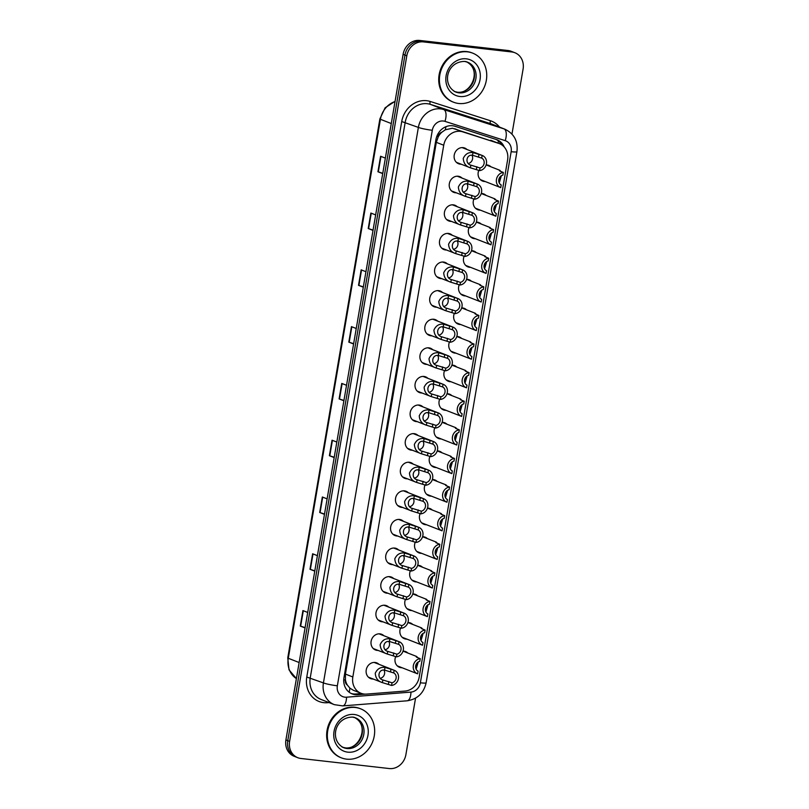 <?xml version="1.0" encoding="UTF-8"?>
<svg xmlns="http://www.w3.org/2000/svg" width="809" height="809" viewBox="0 0 809 809"><rect width="100%" height="100%" fill="white"/><g stroke="black" fill="none" stroke-linecap="round" stroke-linejoin="round"><path stroke-width="1.21" d="M498.455 201.037L498 203.706A5.269 4.652 111.4 0 0 493.905 208.257A5.269 4.652 111.4 0 0 496.311 213.556L495.856 216.215A7.898 6.968 111.4 0 1 495.674 216.145A7.898 6.968 111.4 0 1 491.599 207.883A7.898 6.968 111.4 0 1 498.455 201.037L495.29 199.793L494.279 198.842L494.865 198.852L481.244 193.523A8.434 7.433 -68.6 0 1 482.174 193.553A8.434 7.433 -68.6 0 1 483.833 193.968A8.434 7.433 -68.6 0 1 486.057 195.404M480.293 210.118A8.434 7.433 -68.6 0 1 479.353 210.077A8.434 7.433 -68.6 0 1 477.684 209.662A8.434 7.433 -68.6 0 1 473.912 198.923M493.561 229.645L493.106 232.304A5.269 4.652 111.4 0 0 489.01 236.855A5.269 4.652 111.4 0 0 491.427 242.154L490.972 244.814A7.898 6.968 111.4 0 1 490.78 244.743A7.898 6.968 111.4 0 1 486.705 236.481A7.898 6.968 111.4 0 1 493.561 229.645L490.396 228.401L489.384 227.45L489.981 227.46L476.359 222.121A8.434 7.433 -68.6 0 1 477.29 222.162A8.434 7.433 -68.6 0 1 478.948 222.566A8.434 7.433 -68.6 0 1 481.163 224.002M475.399 238.716A8.434 7.433 -68.6 0 1 474.458 238.675A8.434 7.433 -68.6 0 1 472.8 238.271A8.434 7.433 -68.6 0 1 469.028 227.521M488.676 258.243L488.221 260.902A5.269 4.652 111.4 0 0 484.126 265.453A5.269 4.652 111.4 0 0 486.543 270.752L486.088 273.412A7.898 6.968 111.4 0 1 485.896 273.341A7.898 6.968 111.4 0 1 481.82 265.079A7.898 6.968 111.4 0 1 488.676 258.243L485.511 256.999L484.5 256.048L485.087 256.059L471.465 250.719A8.434 7.433 -68.6 0 1 472.395 250.76A8.434 7.433 -68.6 0 1 474.064 251.174A8.434 7.433 -68.6 0 1 476.279 252.61M470.514 267.324A8.434 7.433 -68.6 0 1 469.574 267.283A8.434 7.433 -68.6 0 1 467.915 266.869A8.434 7.433 -68.6 0 1 464.133 256.129M483.792 286.841L483.337 289.501A5.269 4.652 111.4 0 0 479.231 294.061A5.269 4.652 111.4 0 0 481.648 299.35L481.193 302.02A7.898 6.968 111.4 0 1 481.001 301.949A7.898 6.968 111.4 0 1 476.926 293.677A7.898 6.968 111.4 0 1 483.792 286.841L480.617 285.597L479.606 284.647L480.202 284.657L466.581 279.327A8.434 7.433 -68.6 0 1 467.511 279.358A8.434 7.433 -68.6 0 1 469.169 279.772A8.434 7.433 -68.6 0 1 471.384 281.208M465.62 295.922A8.434 7.433 -68.6 0 1 464.679 295.882A8.434 7.433 -68.6 0 1 463.021 295.467A8.434 7.433 -68.6 0 1 459.249 284.728M478.898 315.439L478.443 318.109A5.269 4.652 111.4 0 0 474.347 322.66A5.269 4.652 111.4 0 0 476.764 327.958L476.309 330.618A7.898 6.968 111.4 0 1 476.117 330.547A7.898 6.968 111.4 0 1 472.041 322.285A7.898 6.968 111.4 0 1 478.898 315.439L475.732 314.205L474.721 313.255L475.308 313.265L461.686 307.926A8.434 7.433 -68.6 0 1 462.617 307.966A8.434 7.433 -68.6 0 1 464.285 308.371A8.434 7.433 -68.6 0 1 466.5 309.807M460.736 324.52A8.434 7.433 -68.6 0 1 459.795 324.48A8.434 7.433 -68.6 0 1 458.137 324.075A8.434 7.433 -68.6 0 1 454.355 313.326M474.013 344.047L473.558 346.707A5.269 4.652 111.4 0 0 469.453 351.258A5.269 4.652 111.4 0 0 471.869 356.557L471.414 359.216A7.898 6.968 111.4 0 1 471.222 359.145A7.898 6.968 111.4 0 1 467.147 350.884A7.898 6.968 111.4 0 1 474.013 344.047L470.838 342.804L469.827 341.853L470.423 341.863L456.802 336.524A8.434 7.433 -68.6 0 1 457.732 336.564A8.434 7.433 -68.6 0 1 459.391 336.979A8.434 7.433 -68.6 0 1 461.605 338.405M455.841 353.128A8.434 7.433 -68.6 0 1 454.911 353.088A8.434 7.433 -68.6 0 1 453.242 352.673A8.434 7.433 -68.6 0 1 449.47 341.934M469.119 372.646L468.664 375.305A5.269 4.652 111.4 0 0 464.568 379.866A5.269 4.652 111.4 0 0 466.985 385.155L466.53 387.824A7.898 6.968 111.4 0 1 466.338 387.754A7.898 6.968 111.4 0 1 462.263 379.482A7.898 6.968 111.4 0 1 469.119 372.646L465.954 371.402L464.942 370.451L465.539 370.461L451.907 365.132A8.434 7.433 -68.6 0 1 452.838 365.162A8.434 7.433 -68.6 0 1 454.506 365.577A8.434 7.433 -68.6 0 1 456.721 367.013M450.957 381.727A8.434 7.433 -68.6 0 1 450.016 381.686A8.434 7.433 -68.6 0 1 448.358 381.272A8.434 7.433 -68.6 0 1 444.576 370.532M464.235 401.244L463.779 403.913A5.269 4.652 111.4 0 0 459.684 408.464A5.269 4.652 111.4 0 0 462.091 413.763L461.636 416.423A7.898 6.968 111.4 0 1 461.454 416.352A7.898 6.968 111.4 0 1 457.378 408.09A7.898 6.968 111.4 0 1 464.235 401.244L461.059 400.01L460.048 399.059L460.645 399.059L447.023 393.73A8.434 7.433 -68.6 0 1 447.953 393.771A8.434 7.433 -68.6 0 1 449.612 394.175A8.434 7.433 -68.6 0 1 451.827 395.611M446.072 410.325A8.434 7.433 -68.6 0 1 445.132 410.284A8.434 7.433 -68.6 0 1 443.463 409.88A8.434 7.433 -68.6 0 1 439.692 399.13M459.34 429.852L458.885 432.512A5.269 4.652 111.4 0 0 454.789 437.062A5.269 4.652 111.4 0 0 457.206 442.361L456.751 445.021A7.898 6.968 111.4 0 1 456.559 444.95A7.898 6.968 111.4 0 1 452.484 436.688A7.898 6.968 111.4 0 1 459.34 429.852L456.175 428.608L455.164 427.658L455.76 427.668L442.139 422.328A8.434 7.433 -68.6 0 1 443.059 422.369A8.434 7.433 -68.6 0 1 444.728 422.783A8.434 7.433 -68.6 0 1 446.942 424.209M441.178 438.933A8.434 7.433 -68.6 0 1 440.238 438.893A8.434 7.433 -68.6 0 1 438.579 438.478A8.434 7.433 -68.6 0 1 434.797 427.728M454.456 458.45L454.001 461.11A5.269 4.652 111.4 0 0 449.905 465.671A5.269 4.652 111.4 0 0 452.312 470.959L451.857 473.629A7.898 6.968 111.4 0 1 451.675 473.558A7.898 6.968 111.4 0 1 447.599 465.286A7.898 6.968 111.4 0 1 454.456 458.45L451.28 457.206L450.269 456.256L450.866 456.266L437.244 450.926A8.434 7.433 -68.6 0 1 438.175 450.967A8.434 7.433 -68.6 0 1 439.833 451.382A8.434 7.433 -68.6 0 1 442.058 452.818M436.294 467.531A8.434 7.433 -68.6 0 1 435.353 467.491A8.434 7.433 -68.6 0 1 433.685 467.076A8.434 7.433 -68.6 0 1 429.913 456.337M449.561 487.048L449.106 489.718A5.269 4.652 111.4 0 0 445.011 494.269A5.269 4.652 111.4 0 0 447.428 499.568L446.972 502.227A7.898 6.968 111.4 0 1 446.78 502.156A7.898 6.968 111.4 0 1 442.705 493.894A7.898 6.968 111.4 0 1 449.561 487.048L446.396 485.815L445.385 484.864L445.981 484.864L432.36 479.535A8.434 7.433 -68.6 0 1 433.29 479.565A8.434 7.433 -68.6 0 1 434.949 479.98A8.434 7.433 -68.6 0 1 437.163 481.416M431.399 496.129A8.434 7.433 -68.6 0 1 430.459 496.089A8.434 7.433 -68.6 0 1 428.8 495.674A8.434 7.433 -68.6 0 1 425.028 484.935M444.677 515.657L444.222 518.316A5.269 4.652 111.4 0 0 440.126 522.867A5.269 4.652 111.4 0 0 442.533 528.166L442.078 530.825A7.898 6.968 111.4 0 1 441.896 530.755A7.898 6.968 111.4 0 1 437.821 522.493A7.898 6.968 111.4 0 1 444.677 515.657L441.512 514.413L440.5 513.462L441.087 513.472L427.465 508.133A8.434 7.433 -68.6 0 1 428.396 508.173A8.434 7.433 -68.6 0 1 430.054 508.588A8.434 7.433 -68.6 0 1 432.279 510.014M426.515 524.738A8.434 7.433 -68.6 0 1 425.574 524.697A8.434 7.433 -68.6 0 1 423.906 524.283A8.434 7.433 -68.6 0 1 420.134 513.533M439.793 544.255L439.338 546.914A5.269 4.652 111.4 0 0 435.232 551.475A5.269 4.652 111.4 0 0 437.649 556.764L437.194 559.434A7.898 6.968 111.4 0 1 437.002 559.363A7.898 6.968 111.4 0 1 432.926 551.091A7.898 6.968 111.4 0 1 439.793 544.255L436.617 543.011L435.606 542.06L436.203 542.07L422.581 536.731A8.434 7.433 -68.6 0 1 423.512 536.771A8.434 7.433 -68.6 0 1 425.17 537.186A8.434 7.433 -68.6 0 1 427.385 538.622M421.62 553.336A8.434 7.433 -68.6 0 1 420.68 553.295A8.434 7.433 -68.6 0 1 419.022 552.881A8.434 7.433 -68.6 0 1 415.25 542.141M434.898 572.853L434.443 575.523A5.269 4.652 111.4 0 0 430.348 580.073A5.269 4.652 111.4 0 0 432.764 585.372L432.309 588.032A7.898 6.968 111.4 0 1 432.117 587.961A7.898 6.968 111.4 0 1 428.042 579.699A7.898 6.968 111.4 0 1 434.898 572.853L431.733 571.619L430.722 570.669L431.308 570.669L417.687 565.339A8.434 7.433 -68.6 0 1 418.617 565.37A8.434 7.433 -68.6 0 1 420.286 565.784A8.434 7.433 -68.6 0 1 422.5 567.22M416.736 581.934A8.434 7.433 -68.6 0 1 415.796 581.893A8.434 7.433 -68.6 0 1 414.137 581.479A8.434 7.433 -68.6 0 1 410.355 570.739M430.014 601.461L429.559 604.121A5.269 4.652 111.4 0 0 425.453 608.671A5.269 4.652 111.4 0 0 427.87 613.97L427.415 616.63A7.898 6.968 111.4 0 1 427.223 616.559A7.898 6.968 111.4 0 1 423.147 608.297A7.898 6.968 111.4 0 1 430.014 601.461L426.839 600.217L425.827 599.267L426.424 599.277L412.802 593.937A8.434 7.433 -68.6 0 1 413.733 593.978A8.434 7.433 -68.6 0 1 415.391 594.382A8.434 7.433 -68.6 0 1 417.606 595.818M411.842 610.542A8.434 7.433 -68.6 0 1 410.901 610.492A8.434 7.433 -68.6 0 1 409.243 610.087A8.434 7.433 -68.6 0 1 405.471 599.338M407.918 622.536A8.434 7.433 -68.6 0 1 408.838 622.576A8.434 7.433 -68.6 0 1 410.507 622.991A8.434 7.433 -68.6 0 1 412.721 624.427M406.957 639.14A8.434 7.433 -68.6 0 1 406.017 639.1A8.434 7.433 -68.6 0 1 404.358 638.685A8.434 7.433 -68.6 0 1 400.576 627.946M420.235 658.657L419.78 661.327A5.269 4.652 111.4 0 0 415.674 665.878A5.269 4.652 111.4 0 0 418.091 671.177L417.636 673.836A7.898 6.968 111.4 0 1 417.444 673.766A7.898 6.968 111.4 0 1 413.369 665.504A7.898 6.968 111.4 0 1 420.235 658.657L417.06 657.424L416.048 656.473L416.645 656.473L403.024 651.144A8.434 7.433 -68.6 0 1 403.954 651.174A8.434 7.433 -68.6 0 1 405.612 651.589A8.434 7.433 -68.6 0 1 407.827 653.025M402.063 667.738A8.434 7.433 -68.6 0 1 401.133 667.698A8.434 7.433 -68.6 0 1 399.464 667.283A8.434 7.433 -68.6 0 1 395.692 656.544M503.34 172.438L502.885 175.098A5.269 4.652 111.4 0 0 498.789 179.659A5.269 4.652 111.4 0 0 501.206 184.948L500.751 187.617A7.898 6.968 111.4 0 1 500.559 187.546A7.898 6.968 111.4 0 1 496.483 179.274A7.898 6.968 111.4 0 1 503.34 172.438L500.174 171.195L499.163 170.244L499.76 170.254L486.138 164.915A8.434 7.433 -68.6 0 1 487.069 164.955A8.434 7.433 -68.6 0 1 488.727 165.37A8.434 7.433 -68.6 0 1 490.942 166.806M485.178 181.519A8.434 7.433 -68.6 0 1 484.237 181.479A8.434 7.433 -68.6 0 1 482.579 181.064A8.434 7.433 -68.6 0 1 478.807 170.325M456.316 192.805A8.434 7.433 -68.6 0 1 455.376 192.764A8.434 7.433 -68.6 0 1 453.718 192.35A8.434 7.433 -68.6 0 1 449.551 182.713A8.434 7.433 -68.6 0 1 458.197 176.241A8.434 7.433 -68.6 0 1 459.856 176.655A8.434 7.433 -68.6 0 1 462.081 178.091M451.422 221.413A8.434 7.433 -68.6 0 1 450.482 221.363A8.434 7.433 -68.6 0 1 448.823 220.958A8.434 7.433 -68.6 0 1 444.667 211.311A8.434 7.433 -68.6 0 1 453.313 204.849A8.434 7.433 -68.6 0 1 454.971 205.264A8.434 7.433 -68.6 0 1 457.186 206.689M446.538 250.011A8.434 7.433 -68.6 0 1 445.597 249.971A8.434 7.433 -68.6 0 1 443.939 249.556A8.434 7.433 -68.6 0 1 439.783 239.919A8.434 7.433 -68.6 0 1 448.419 233.447A8.434 7.433 -68.6 0 1 450.087 233.862A8.434 7.433 -68.6 0 1 452.302 235.298M441.643 278.609A8.434 7.433 -68.6 0 1 440.713 278.569A8.434 7.433 -68.6 0 1 439.044 278.154A8.434 7.433 -68.6 0 1 434.888 268.517A8.434 7.433 -68.6 0 1 443.534 262.045A8.434 7.433 -68.6 0 1 445.193 262.46A8.434 7.433 -68.6 0 1 447.407 263.896M436.759 307.218A8.434 7.433 -68.6 0 1 435.818 307.167A8.434 7.433 -68.6 0 1 434.16 306.763A8.434 7.433 -68.6 0 1 430.004 297.115A8.434 7.433 -68.6 0 1 438.64 290.653A8.434 7.433 -68.6 0 1 440.308 291.058A8.434 7.433 -68.6 0 1 442.523 292.494M431.864 335.816A8.434 7.433 -68.6 0 1 430.934 335.775A8.434 7.433 -68.6 0 1 429.266 335.361A8.434 7.433 -68.6 0 1 425.109 325.724A8.434 7.433 -68.6 0 1 433.755 319.252A8.434 7.433 -68.6 0 1 435.414 319.666A8.434 7.433 -68.6 0 1 437.629 321.102M426.98 364.414A8.434 7.433 -68.6 0 1 426.04 364.374A8.434 7.433 -68.6 0 1 424.381 363.959A8.434 7.433 -68.6 0 1 420.225 354.322A8.434 7.433 -68.6 0 1 428.861 347.85A8.434 7.433 -68.6 0 1 430.53 348.264A8.434 7.433 -68.6 0 1 432.744 349.7M422.096 393.012A8.434 7.433 -68.6 0 1 421.155 392.972A8.434 7.433 -68.6 0 1 419.487 392.567A8.434 7.433 -68.6 0 1 415.33 382.92A8.434 7.433 -68.6 0 1 423.977 376.458A8.434 7.433 -68.6 0 1 425.635 376.863A8.434 7.433 -68.6 0 1 427.86 378.299M417.201 421.62A8.434 7.433 -68.6 0 1 416.261 421.58A8.434 7.433 -68.6 0 1 414.602 421.165A8.434 7.433 -68.6 0 1 410.446 411.528A8.434 7.433 -68.6 0 1 419.092 405.056A8.434 7.433 -68.6 0 1 420.751 405.471A8.434 7.433 -68.6 0 1 422.965 406.907M412.317 450.219A8.434 7.433 -68.6 0 1 411.377 450.178A8.434 7.433 -68.6 0 1 409.708 449.764A8.434 7.433 -68.6 0 1 405.552 440.126A8.434 7.433 -68.6 0 1 414.198 433.654A8.434 7.433 -68.6 0 1 415.856 434.069A8.434 7.433 -68.6 0 1 418.081 435.505M407.423 478.817A8.434 7.433 -68.6 0 1 406.482 478.776A8.434 7.433 -68.6 0 1 404.824 478.372A8.434 7.433 -68.6 0 1 400.667 468.724A8.434 7.433 -68.6 0 1 409.314 462.263A8.434 7.433 -68.6 0 1 410.972 462.667A8.434 7.433 -68.6 0 1 413.187 464.103M402.538 507.425A8.434 7.433 -68.6 0 1 401.598 507.385A8.434 7.433 -68.6 0 1 399.939 506.97A8.434 7.433 -68.6 0 1 395.773 497.333A8.434 7.433 -68.6 0 1 404.419 490.861A8.434 7.433 -68.6 0 1 406.088 491.275A8.434 7.433 -68.6 0 1 408.302 492.711M397.644 536.023A8.434 7.433 -68.6 0 1 396.703 535.983A8.434 7.433 -68.6 0 1 395.045 535.568A8.434 7.433 -68.6 0 1 390.889 525.931A8.434 7.433 -68.6 0 1 399.535 519.459A8.434 7.433 -68.6 0 1 401.193 519.874A8.434 7.433 -68.6 0 1 403.408 521.309M392.759 564.621A8.434 7.433 -68.6 0 1 391.819 564.581A8.434 7.433 -68.6 0 1 390.16 564.176A8.434 7.433 -68.6 0 1 386.004 554.529A8.434 7.433 -68.6 0 1 394.64 548.067A8.434 7.433 -68.6 0 1 396.309 548.472A8.434 7.433 -68.6 0 1 398.524 549.908M387.865 593.23A8.434 7.433 -68.6 0 1 386.935 593.189A8.434 7.433 -68.6 0 1 385.266 592.775A8.434 7.433 -68.6 0 1 381.11 583.137A8.434 7.433 -68.6 0 1 389.756 576.665A8.434 7.433 -68.6 0 1 391.414 577.08A8.434 7.433 -68.6 0 1 393.629 578.506M382.981 621.828A8.434 7.433 -68.6 0 1 382.04 621.787A8.434 7.433 -68.6 0 1 380.382 621.373A8.434 7.433 -68.6 0 1 376.225 611.735A8.434 7.433 -68.6 0 1 384.862 605.263A8.434 7.433 -68.6 0 1 386.53 605.678A8.434 7.433 -68.6 0 1 388.745 607.114M378.096 650.426A8.434 7.433 -68.6 0 1 377.156 650.385A8.434 7.433 -68.6 0 1 375.487 649.981A8.434 7.433 -68.6 0 1 371.331 640.334A8.434 7.433 -68.6 0 1 379.977 633.872A8.434 7.433 -68.6 0 1 381.636 634.276A8.434 7.433 -68.6 0 1 383.85 635.712M373.202 679.034A8.434 7.433 -68.6 0 1 372.261 678.994A8.434 7.433 -68.6 0 1 370.603 678.579A8.434 7.433 -68.6 0 1 366.447 668.942A8.434 7.433 -68.6 0 1 375.083 662.47A8.434 7.433 -68.6 0 1 376.751 662.884A8.434 7.433 -68.6 0 1 378.966 664.31M461.201 164.207A8.434 7.433 -68.6 0 1 460.26 164.166A8.434 7.433 -68.6 0 1 458.602 163.752A8.434 7.433 -68.6 0 1 454.446 154.114A8.434 7.433 -68.6 0 1 463.092 147.642A8.434 7.433 -68.6 0 1 464.75 148.057A8.434 7.433 -68.6 0 1 466.965 149.493M499.406 143.628A15.806 13.945 111.4 0 0 498.678 143.375L462.708 131.847A15.806 13.945 111.4 0 0 460.331 131.341A15.806 13.945 111.4 0 0 443.726 145.236L352.835 676.981A15.806 13.945 111.4 0 0 361.026 693.283A15.806 13.945 111.4 0 0 366.598 694.092L405.056 691.058A15.806 13.945 111.4 0 0 419.193 677.113L507.597 159.939A15.806 13.945 111.4 0 0 499.406 143.628L452.403 128.237L445.284 129.804L441.906 132.18A5.269 4.652 111.4 0 0 438.256 136.61A15.806 1.699 -170.3 0 1 436.779 136.438M347.395 685.102A15.806 13.945 -68.6 0 1 345.423 679.752L345.372 680.015A5.269 4.652 111.4 0 0 347.395 685.102L349.852 688.095L353.27 690.249L361.026 693.283M438.256 136.61L438.215 136.883A15.806 13.945 -68.6 0 1 441.906 132.18M438.215 136.883L436.314 142.333L345.423 674.079L345.423 679.752M415.553 698.157L405.896 754.655A15.806 13.945 -68.6 0 1 389.291 768.55L300.918 758.478A15.806 13.945 -68.6 0 1 297.803 757.709L295.952 756.981A15.806 13.945 -68.6 0 1 287.761 740.68L404.955 55.073A15.806 13.945 -68.6 0 1 421.55 41.178L509.933 51.24A15.806 13.945 -68.6 0 1 513.048 52.019A15.806 13.945 -68.6 0 0 509.933 51.24L421.55 41.178A15.806 13.945 -68.6 0 0 404.955 55.073L287.761 740.68A15.806 13.945 -68.6 0 0 295.952 756.981L294.102 756.263A15.806 13.945 -68.6 0 1 285.911 739.952L403.104 54.345A15.806 13.945 -68.6 0 1 419.709 40.45L508.082 50.522A15.806 13.945 -68.6 0 1 511.197 51.291L514.898 52.737A15.806 13.945 -68.6 0 1 523.089 69.048L511.976 134.072M305.114 627.622L300.281 626.065L305.064 627.936M307.703 612.453L302.93 610.573L300.281 626.065M314.822 570.83L309.989 569.273L314.762 571.144M317.411 555.662L312.628 553.791L309.989 569.273M324.53 514.039L319.697 512.481L324.47 514.362M327.119 498.87L322.336 496.999L319.697 512.481M334.238 457.247L329.394 455.7L334.178 457.57M336.827 442.078L332.044 440.207L329.394 455.7M382.768 173.298L377.934 171.751L382.718 173.622M385.367 158.129L380.584 156.258L377.934 171.751M373.06 230.09L368.226 228.532L373.01 230.413M375.659 214.921L370.876 213.05L368.226 228.532M363.352 286.882L358.518 285.324L363.302 287.195M365.951 271.713L361.168 269.842L358.518 285.324M353.654 343.673L348.81 342.116L353.594 343.987M356.243 328.505L351.46 326.624L348.81 342.116M343.946 400.455L339.102 398.908L343.886 400.779M346.535 385.286L341.752 383.415L339.102 398.908M504.24 147.026A15.806 13.945 111.4 0 0 496.999 139.765A15.806 13.945 111.4 0 0 496.271 139.502L454.901 126.255A15.806 13.945 111.4 0 0 452.524 125.749A15.806 13.945 111.4 0 0 435.92 139.644L343.967 677.588A15.806 13.945 111.4 0 0 352.158 693.9A15.806 13.945 111.4 0 0 357.74 694.709L365.092 694.132M297.803 757.709A15.806 13.945 -68.6 0 1 289.612 741.398L406.806 55.801A15.806 13.945 -68.6 0 1 423.4 41.896L511.784 51.968A15.806 13.945 -68.6 0 1 514.898 52.737M361.704 693.525L355.889 693.991A15.806 13.945 -68.6 0 1 351.248 693.495M496.048 139.441A15.806 13.945 -68.6 0 1 501.651 144.791M479.565 170.618L470.403 167.807C466.045 166.512 463.658 163.398 463.244 158.463C465.256 154.013 468.512 152.062 473.002 152.598L482.154 155.439A7.898 6.968 111.4 0 1 482.346 155.51A7.898 6.968 111.4 0 1 486.421 163.782A7.898 6.968 111.4 0 1 479.565 170.618L480.02 167.959A5.269 4.652 111.4 0 0 484.116 163.408A5.269 4.652 111.4 0 0 481.699 158.109L472.547 155.257C466.338 154.155 464.7 163.691 470.858 165.147L471.243 165.309M456.387 162.316L470.403 167.807L470.858 165.147L480.02 167.959M481.699 158.109L482.154 155.439M468.35 163.458A5.269 4.652 111.4 0 0 471.96 155.277M498.738 181.236L500.104 176.827M499.76 170.254L500.872 171.468M501.378 175.725L499.234 182.955M458.663 103.481A26.343 23.239 -68.6 0 1 453.475 102.187A26.343 23.239 -68.6 0 1 440.48 72.062A26.343 23.239 -68.6 0 1 467.491 51.847A26.343 23.239 -68.6 0 1 472.689 53.141A26.343 23.239 -68.6 0 1 485.673 83.266A26.343 23.239 -68.6 0 1 458.663 103.481M453.475 102.187L452.777 101.924A26.343 23.239 -68.6 0 1 439.793 71.789A26.343 23.239 -68.6 0 1 466.793 51.584A26.343 23.239 -68.6 0 1 471.991 52.868L472.689 53.141M474.671 199.216L465.509 196.405C461.15 195.121 458.764 192.006 458.359 187.061C460.372 182.612 463.618 180.66 468.108 181.196L477.27 184.047A7.898 6.968 111.4 0 1 477.462 184.118A7.898 6.968 111.4 0 1 481.537 192.38A7.898 6.968 111.4 0 1 474.671 199.216L475.136 196.557A5.269 4.652 111.4 0 0 479.231 192.006A5.269 4.652 111.4 0 0 476.814 186.707L467.653 183.855C461.443 182.763 459.815 192.299 465.964 193.745L466.358 193.917M451.493 190.924L465.509 196.405L465.964 193.745L475.136 196.557M476.814 186.707L477.27 184.047M463.456 192.057A5.269 4.652 111.4 0 0 467.066 183.886M469.786 227.825L460.624 225.003C456.266 223.719 453.879 220.604 453.465 215.659C455.487 211.22 458.733 209.258 463.223 209.804L472.385 212.646A7.898 6.968 111.4 0 1 472.567 212.716A7.898 6.968 111.4 0 1 476.643 220.978A7.898 6.968 111.4 0 1 469.786 227.825L470.241 225.155A5.269 4.652 111.4 0 0 474.337 220.604A5.269 4.652 111.4 0 0 471.93 215.305L462.768 212.454C456.559 211.361 454.921 220.897 461.079 222.354L461.464 222.515M446.608 219.522L460.624 225.003L461.079 222.354L470.241 225.155M471.93 215.305L472.385 212.646M458.572 220.665A5.269 4.652 111.4 0 0 462.182 212.484M464.902 256.423L455.73 253.611C451.371 252.317 448.985 249.202 448.58 244.257C450.593 239.818 453.849 237.866 458.329 238.402L467.491 241.244A7.898 6.968 111.4 0 1 467.683 241.315A7.898 6.968 111.4 0 1 471.758 249.587A7.898 6.968 111.4 0 1 464.902 256.423L465.357 253.763A5.269 4.652 111.4 0 0 469.453 249.202A5.269 4.652 111.4 0 0 467.036 243.913L457.884 241.062C451.665 239.96 450.037 249.496 456.185 250.952L456.579 251.114M441.714 248.12L455.73 253.611L456.185 250.952L465.357 253.763M467.036 243.913L467.491 241.244M453.677 249.263A5.269 4.652 111.4 0 0 457.287 241.082M460.008 285.021L450.846 282.21C446.487 280.925 444.101 277.811 443.696 272.866C445.708 268.416 448.955 266.464 453.444 267L462.606 269.852A7.898 6.968 111.4 0 1 462.788 269.923A7.898 6.968 111.4 0 1 466.864 278.185A7.898 6.968 111.4 0 1 460.008 285.021L460.463 282.361A5.269 4.652 111.4 0 0 464.558 277.811A5.269 4.652 111.4 0 0 462.151 272.512L452.989 269.66C446.78 268.568 445.152 278.104 451.301 279.55L451.695 279.722M436.83 276.729L450.846 282.21L451.301 279.55L460.463 282.361M462.151 272.512L462.606 269.852M448.793 277.861A5.269 4.652 111.4 0 0 452.403 269.69M493.854 209.834L495.219 205.425M494.865 198.852L495.978 200.066M496.493 204.323L494.35 211.553M488.96 238.433L490.335 234.023M489.981 227.46L491.093 228.674M491.599 232.921L489.465 240.162M484.075 267.031L485.44 262.632M485.087 256.059L486.199 257.272M486.715 261.529L484.571 268.76M346.596 759.145A26.343 23.239 -68.6 0 1 341.398 757.851A26.343 23.239 -68.6 0 1 328.403 727.726A26.343 23.239 -68.6 0 1 355.414 707.511A26.343 23.239 -68.6 0 1 360.612 708.805A26.343 23.239 -68.6 0 1 373.596 738.93A26.343 23.239 -68.6 0 1 346.596 759.145M341.398 757.851L340.7 757.578A26.343 23.239 -68.6 0 1 327.716 727.453A26.343 23.239 -68.6 0 1 354.726 707.238A26.343 23.239 -68.6 0 1 359.914 708.532L360.612 708.805M455.123 313.629L445.961 310.808C441.593 309.523 439.206 306.409 438.802 301.464C440.814 297.024 444.07 295.063 448.56 295.609L457.712 298.45A7.898 6.968 111.4 0 1 457.904 298.521A7.898 6.968 111.4 0 1 461.979 306.783A7.898 6.968 111.4 0 1 455.123 313.629L455.578 310.959A5.269 4.652 111.4 0 0 459.674 306.409A5.269 4.652 111.4 0 0 457.257 301.11L448.105 298.258C441.886 297.166 440.258 306.702 446.406 308.158L446.801 308.32M431.935 305.327L445.961 310.808L446.406 308.158L455.578 310.959M457.257 301.11L457.712 298.45M443.898 306.459A5.269 4.652 111.4 0 0 447.508 298.288M450.229 342.227L441.067 339.406C436.708 338.122 434.322 335.007 433.917 330.062C435.93 325.623 439.176 323.671 443.666 324.207L452.828 327.048A7.898 6.968 111.4 0 1 453.01 327.119A7.898 6.968 111.4 0 1 457.085 335.391A7.898 6.968 111.4 0 1 450.229 342.227L450.684 339.568A5.269 4.652 111.4 0 0 454.779 335.007A5.269 4.652 111.4 0 0 452.373 329.718L443.211 326.856C437.002 325.764 435.373 335.3 441.522 336.756L441.916 336.918M427.051 333.925L441.067 339.406L441.522 336.756L450.684 339.568M452.373 329.718L452.828 327.048M439.014 335.068A5.269 4.652 111.4 0 0 442.624 326.887M445.344 370.825L436.182 368.014C431.814 366.73 429.437 363.615 429.023 358.67C431.035 354.221 434.291 352.269 438.781 352.805L447.933 355.657A7.898 6.968 111.4 0 1 448.125 355.727A7.898 6.968 111.4 0 1 452.201 363.989A7.898 6.968 111.4 0 1 445.344 370.825L445.799 368.166A5.269 4.652 111.4 0 0 449.895 363.615A5.269 4.652 111.4 0 0 447.478 358.316L438.326 355.464C432.107 354.372 430.479 363.898 436.627 365.355L437.022 365.516M422.167 362.533L436.182 368.014L436.627 365.355L445.799 368.166M447.478 358.316L447.933 355.657M434.12 363.666A5.269 4.652 111.4 0 0 437.74 355.495M479.181 295.639L480.556 291.23M480.202 284.657L481.315 285.87M481.82 290.128L479.686 297.358M474.296 324.237L475.662 319.828M475.308 313.265L476.42 314.479M476.936 318.726L474.792 325.966M469.402 352.835L470.777 348.436M470.423 341.863L471.536 343.077M472.041 347.334L469.908 354.564M440.45 399.434L431.288 396.612C426.93 395.328 424.543 392.213 424.138 387.268C426.151 382.829 429.397 380.867 433.887 381.413L443.049 384.255A7.898 6.968 111.4 0 1 443.241 384.326A7.898 6.968 111.4 0 1 447.316 392.587A7.898 6.968 111.4 0 1 440.45 399.434L440.905 396.764A5.269 4.652 111.4 0 0 445.011 392.213A5.269 4.652 111.4 0 0 442.594 386.914L433.432 384.063C427.223 382.97 425.595 392.507 431.743 393.963L432.137 394.125M417.272 391.131L431.288 396.612L431.743 393.963L440.905 396.764M442.594 386.914L443.049 384.255M429.235 392.264A5.269 4.652 111.4 0 0 432.845 384.093M435.566 428.032L426.404 425.21C422.035 423.926 419.659 420.811 419.244 415.866C421.256 411.427 424.513 409.475 429.003 410.011L438.154 412.853A7.898 6.968 111.4 0 1 438.347 412.924A7.898 6.968 111.4 0 1 442.422 421.196A7.898 6.968 111.4 0 1 435.566 428.032L436.021 425.372A5.269 4.652 111.4 0 0 440.116 420.811A5.269 4.652 111.4 0 0 437.699 415.523L428.548 412.661C422.328 411.569 420.7 421.105 426.859 422.561L427.243 422.723M412.388 419.729L426.404 425.21L426.859 422.561L436.021 425.372M437.699 415.523L438.154 412.853M424.341 420.872A5.269 4.652 111.4 0 0 427.961 412.691M430.671 456.63L421.509 453.819C417.151 452.534 414.764 449.42 414.36 444.475C416.372 440.025 419.618 438.073 424.108 438.609L433.27 441.461A7.898 6.968 111.4 0 1 433.462 441.532A7.898 6.968 111.4 0 1 437.538 449.794A7.898 6.968 111.4 0 1 430.671 456.63L431.126 453.97A5.269 4.652 111.4 0 0 435.232 449.42A5.269 4.652 111.4 0 0 432.815 444.121L423.653 441.269C417.444 440.177 415.816 449.703 421.964 451.159L422.359 451.321M407.493 448.328L421.509 453.819L421.964 451.159L431.126 453.97M432.815 444.121L433.27 441.461M419.456 449.47A5.269 4.652 111.4 0 0 423.067 441.299M425.787 485.238L416.625 482.417C412.266 481.133 409.88 478.018 409.465 473.073C411.478 468.623 414.734 466.672 419.224 467.218L428.376 470.059A7.898 6.968 111.4 0 1 428.568 470.13A7.898 6.968 111.4 0 1 432.643 478.392A7.898 6.968 111.4 0 1 425.787 485.238L426.242 482.568A5.269 4.652 111.4 0 0 430.337 478.018A5.269 4.652 111.4 0 0 427.921 472.719L418.769 469.867C412.56 468.775 410.921 478.311 417.08 479.767L417.464 479.929M402.609 476.936L416.625 482.417L417.08 479.767L426.242 482.568M427.921 472.719L428.376 470.059M414.572 478.068A5.269 4.652 111.4 0 0 418.182 469.898M420.902 513.836L411.73 511.015C407.372 509.731 404.985 506.616 404.581 501.671C406.593 497.232 409.839 495.28 414.329 495.816L423.491 498.657A7.898 6.968 111.4 0 1 423.683 498.728A7.898 6.968 111.4 0 1 427.759 507A7.898 6.968 111.4 0 1 420.902 513.836L421.358 511.177A5.269 4.652 111.4 0 0 425.453 506.616A5.269 4.652 111.4 0 0 423.036 501.327L413.874 498.465C407.665 497.373 406.037 506.909 412.185 508.365L412.58 508.527M397.715 505.534L411.73 511.015L412.185 508.365L421.358 511.177M423.036 501.327L423.491 498.657M409.678 506.677A5.269 4.652 111.4 0 0 413.288 498.496M464.518 381.443L465.883 377.034M465.539 370.461L466.651 371.675M467.157 375.932L465.013 383.163M459.633 410.042L460.999 405.633M460.645 399.059L461.757 400.283M462.263 404.53L460.129 411.771M454.739 438.64L456.104 434.231M455.76 427.668L456.873 428.881M457.378 433.139L455.234 440.369M449.855 467.248L451.22 462.839M450.866 456.266L451.978 457.479M452.494 461.737L450.35 468.967M444.96 495.846L446.325 491.437M445.981 484.864L447.094 486.088M447.599 490.335L445.456 497.565M416.008 542.434L406.846 539.623C402.488 538.339 400.101 535.224 399.686 530.279C401.709 525.83 404.955 523.878 409.445 524.414L418.607 527.266A7.898 6.968 111.4 0 1 418.789 527.337A7.898 6.968 111.4 0 1 422.864 535.598A7.898 6.968 111.4 0 1 416.008 542.434L416.463 539.775A5.269 4.652 111.4 0 0 420.559 535.224A5.269 4.652 111.4 0 0 418.152 529.925L408.99 527.074C402.781 525.981 401.143 535.507 407.301 536.964L407.696 537.125M392.83 534.132L406.846 539.623L407.301 536.964L416.463 539.775M418.152 529.925L418.607 527.266M404.793 535.275A5.269 4.652 111.4 0 0 408.403 527.104M411.124 571.043L401.952 568.221C397.593 566.937 395.207 563.822 394.802 558.877C396.814 554.428 400.071 552.476 404.551 553.022L413.712 555.864A7.898 6.968 111.4 0 1 413.905 555.935A7.898 6.968 111.4 0 1 417.98 564.197A7.898 6.968 111.4 0 1 411.124 571.043L411.579 568.373A5.269 4.652 111.4 0 0 415.674 563.822A5.269 4.652 111.4 0 0 413.257 558.523L404.106 555.672C397.886 554.58 396.258 564.116 402.407 565.572L402.801 565.734M387.936 562.74L401.952 568.221L402.407 565.572L411.579 568.373M413.257 558.523L413.712 555.864M399.899 563.873A5.269 4.652 111.4 0 0 403.509 555.702M406.229 599.641L397.067 596.82C392.709 595.535 390.322 592.421 389.918 587.476C391.93 583.036 395.176 581.084 399.666 581.62L408.828 584.462A7.898 6.968 111.4 0 1 409.01 584.533A7.898 6.968 111.4 0 1 413.086 592.805A7.898 6.968 111.4 0 1 406.229 599.641L406.684 596.981A5.269 4.652 111.4 0 0 410.78 592.421A5.269 4.652 111.4 0 0 408.373 587.132L399.211 584.27C393.002 583.178 391.374 592.714 397.522 594.17L397.917 594.332M383.051 591.339L397.067 596.82L397.522 594.17L406.684 596.981M408.373 587.132L408.828 584.462M395.014 592.481A5.269 4.652 111.4 0 0 398.625 584.3M401.345 628.239L392.183 625.428C387.814 624.144 385.428 621.029 385.023 616.084C387.036 611.634 390.292 609.683 394.782 610.219L403.934 613.07A7.898 6.968 111.4 0 1 404.126 613.141A7.898 6.968 111.4 0 1 408.201 621.403A7.898 6.968 111.4 0 1 401.345 628.239L401.8 625.579A5.269 4.652 111.4 0 0 405.896 621.029A5.269 4.652 111.4 0 0 403.479 615.73L394.327 612.878C388.108 611.776 386.48 621.312 392.628 622.768L393.022 622.93M378.157 619.937L392.183 625.428L392.628 622.768L401.8 625.579M403.479 615.73L403.934 613.07M390.12 621.079A5.269 4.652 111.4 0 0 393.73 612.898M396.45 656.847L387.289 654.026C382.93 652.742 380.543 649.627 380.139 644.682C382.151 640.232 385.397 638.281 389.887 638.817L399.049 641.668A7.898 6.968 111.4 0 1 399.231 641.739A7.898 6.968 111.4 0 1 403.307 650.001A7.898 6.968 111.4 0 1 396.45 656.847L396.906 654.178A5.269 4.652 111.4 0 0 401.001 649.627A5.269 4.652 111.4 0 0 398.594 644.328L389.432 641.476C383.223 640.384 381.595 649.92 387.744 651.366L388.138 651.538M373.273 648.545L387.289 654.026L387.744 651.366L396.906 654.178M398.594 644.328L399.049 641.668M385.236 649.678A5.269 4.652 111.4 0 0 388.846 641.507M391.566 685.445L382.404 682.624C378.036 681.34 375.659 678.225 375.245 673.28C377.257 668.841 380.513 666.889 385.003 667.425L394.155 670.267A7.898 6.968 111.4 0 1 394.347 670.337A7.898 6.968 111.4 0 1 398.422 678.609A7.898 6.968 111.4 0 1 391.566 685.445L392.021 682.786A5.269 4.652 111.4 0 0 396.117 678.225A5.269 4.652 111.4 0 0 393.7 672.936L384.548 670.074C378.329 668.982 376.701 678.518 382.849 679.975L383.244 680.136M368.388 677.143L382.404 682.624L382.849 679.975L392.021 682.786M393.7 672.936L394.155 670.267M380.341 678.286A5.269 4.652 111.4 0 0 383.962 670.105M440.076 524.444L441.441 520.035M441.087 513.472L442.199 514.686M442.715 518.943L440.571 526.174M435.181 553.053L436.557 548.644M436.203 542.07L437.315 543.284M437.821 547.541L435.687 554.772M430.297 581.651L431.662 577.242M431.308 570.669L432.421 571.882M432.936 576.139L430.793 583.37M425.403 610.249L426.778 605.84M426.424 599.277L427.536 600.49M428.042 604.738L425.908 611.978M420.518 638.857L421.883 634.448M425.119 630.059L424.664 632.719A5.269 4.652 111.4 0 0 420.569 637.28A5.269 4.652 111.4 0 0 422.986 642.568L422.531 645.238A7.898 6.968 111.4 0 1 422.338 645.167A7.898 6.968 111.4 0 1 418.263 636.895A7.898 6.968 111.4 0 1 425.119 630.059L421.954 628.815L420.943 627.865L421.529 627.875L422.642 629.089M423.158 633.346L421.014 640.576M415.634 667.455L416.999 663.046M416.645 656.473L417.757 657.687M418.263 661.944L416.129 669.174M454.739 128.732L462.708 131.847M349.185 692.231A15.806 6.846 -94.5 0 0 349.852 688.095M498.111 143.122A15.806 7.433 -72.2 0 0 498.334 140.877M445.284 129.804A15.806 7.433 -72.2 0 0 445.911 126.7M345.372 680.015A15.806 1.699 -170.3 0 1 343.734 679.823M436.314 142.333L443.726 145.236M490.709 140.25L498.678 143.375M345.423 674.079L352.835 676.981M395.035 101.56A21.074 18.587 111.4 0 0 380.422 119.287L288.287 658.273A21.074 18.587 111.4 0 0 296.397 678.589L289.025 669.862L287.751 657.919A5.269 0.566 9.7 0 0 288.287 658.273L299.148 662.531M391.273 123.544L380.422 119.287A5.269 0.566 -170.3 0 1 379.876 118.933L385.104 107.809L395.075 101.307M285.911 739.952L289.612 741.398M403.104 54.345L406.806 55.801M419.709 40.45L423.4 41.896M508.082 50.522L511.784 51.968M339.487 399.039L342.126 383.567M349.195 342.247L351.834 326.775M358.903 285.456L361.542 269.984M368.611 228.664L371.25 213.192M378.309 171.882L380.958 156.41M329.779 455.831L332.418 440.359M320.071 512.613L322.71 497.141M310.363 569.405L313.012 553.932M300.655 626.196L303.304 610.724M443.372 121.016A10.537 9.293 111.4 0 0 432.299 130.279L337.353 685.789A10.537 9.293 111.4 0 0 344.887 697.176A10.537 9.293 111.4 0 0 346.525 697.196L410.942 692.099A10.537 9.293 111.4 0 0 420.367 682.806L511.157 151.698A10.537 9.293 111.4 0 0 505.2 140.655L444.96 121.36A10.537 9.293 111.4 0 0 443.372 121.016M337.353 685.789A10.537 1.133 9.7 0 1 323.428 682.917L418.374 127.407A21.074 18.587 -68.6 0 1 440.511 108.881A21.074 18.587 -68.6 0 1 443.696 109.559L430.519 104.401A21.074 18.587 111.4 0 0 427.344 103.724A21.074 18.587 111.4 0 0 405.208 122.25L310.252 677.76A21.074 18.587 111.4 0 0 321.173 699.502L334.35 704.659A21.074 18.587 -68.6 0 1 323.428 682.917L306.773 677.042L401.729 121.532L418.374 127.407A10.537 1.133 9.7 0 0 432.299 130.279M334.35 704.659L342.743 705.893A10.537 4.561 -94.5 0 0 346.525 697.196M401.729 121.532A23.704 20.913 -68.6 0 1 426.636 100.69A23.704 20.913 -68.6 0 1 430.206 101.459L490.446 120.753A23.704 20.913 -68.6 0 1 499.507 127.094M329.061 702.586L327.433 702.718A23.704 20.913 -68.6 0 1 306.773 677.042M444.96 121.36A10.537 4.955 -72.2 0 0 443.696 109.559L503.936 128.864L490.77 123.706L430.519 104.401A2.629 1.234 107.8 0 1 430.206 101.459M505.2 140.655A10.537 4.955 -72.2 0 0 503.936 128.864A21.074 18.587 -68.6 0 1 504.917 129.207L491.751 124.05A21.074 18.587 111.4 0 0 490.77 123.706A2.629 1.234 107.8 0 1 490.446 120.753M327.433 702.718A2.629 1.143 85.5 0 1 327.493 701.969M342.743 705.893L407.149 700.796A10.537 4.561 -94.5 0 0 410.942 692.099M420.367 682.806A10.537 1.133 9.7 0 0 426.131 682.776L516.921 151.667C518.124 141.15 514.12 133.667 504.917 129.207M511.157 151.698A10.537 1.133 9.7 0 0 516.921 151.667M355.889 693.991L357.74 694.709M472.547 155.257L473.002 152.598M478.534 156.865L478.989 154.206M476.4 169.374L476.855 166.715M499.638 170.214L499.527 170.871M459.006 92.853A16.059 14.168 -68.6 0 1 455.841 92.074C441.542 85.208 446.366 61.615 464.558 61.423L467.551 62.172A16.059 14.168 -68.6 0 1 475.47 80.536A16.059 14.168 -68.6 0 1 459.006 92.853M459.856 96.493A19.214 16.949 -68.6 0 1 446.113 75.733A19.214 16.949 -68.6 0 1 466.297 58.835A19.214 16.949 -68.6 0 1 480.05 79.595A19.214 16.949 -68.6 0 1 459.856 96.493M466.742 61.889A16.059 14.168 -68.6 0 1 473.71 80.384A16.059 14.168 -68.6 0 1 457.388 92.226A16.059 14.168 -68.6 0 1 455.052 91.73M464.71 61.423A16.059 14.168 -68.6 0 1 467.551 62.172M467.653 183.855L468.108 181.196M473.649 185.463L474.104 182.804M471.505 197.983L471.96 195.313M462.768 212.454L463.223 209.804M468.755 214.072L469.21 211.402M466.621 226.581L467.076 223.921M457.884 241.062L458.329 238.402M463.87 242.67L464.326 240.01M461.727 255.179L462.182 252.519M452.989 269.66L453.444 267M458.976 271.268L459.431 268.608M456.842 283.787L457.297 281.117M494.744 198.812L494.633 199.469M489.86 227.41L489.748 228.067M484.965 256.018L484.854 256.675M346.93 748.517A16.059 14.168 -68.6 0 1 343.764 747.738C329.475 740.872 334.299 717.28 352.481 717.087L355.475 717.836A16.059 14.168 -68.6 0 1 363.393 736.2A16.059 14.168 -68.6 0 1 346.93 748.517M347.789 752.158A19.214 16.949 -68.6 0 1 334.036 731.397A19.214 16.949 -68.6 0 1 354.221 714.489A19.214 16.949 -68.6 0 1 367.974 735.26A19.214 16.949 -68.6 0 1 347.789 752.158M354.666 717.553A16.059 14.168 -68.6 0 1 361.633 736.038A16.059 14.168 -68.6 0 1 345.312 747.89A16.059 14.168 -68.6 0 1 342.976 747.395M352.643 717.087A16.059 14.168 -68.6 0 1 355.475 717.836M448.105 298.258L448.56 295.609M454.092 299.876L454.547 297.206M451.948 312.385L452.403 309.726M443.211 326.856L443.666 324.207M449.197 328.474L449.652 325.815M447.064 340.983L447.519 338.324M438.326 355.464L438.781 352.805M444.313 357.072L444.768 354.413M442.169 369.592L442.624 366.922M480.081 284.616L479.97 285.274M475.186 313.214L475.075 313.872M470.302 341.823L470.191 342.48M433.432 384.063L433.887 381.413M439.418 385.681L439.874 383.011M437.285 398.19L437.74 395.53M428.548 412.661L429.003 410.011M434.534 414.279L434.989 411.619M432.39 426.788L432.855 424.128M423.653 441.269L424.108 438.609M429.65 442.877L430.105 440.217M427.506 455.396L427.961 452.727M418.769 469.867L419.224 467.218M424.755 471.485L425.21 468.816M422.622 483.994L423.077 481.335M413.874 498.465L414.329 495.816M419.871 500.083L420.326 497.424M417.727 512.593L418.182 509.933M465.408 370.421L465.296 371.078M460.523 399.019L460.412 399.676M455.639 427.627L455.518 428.285M450.744 456.225L450.633 456.883M445.86 484.824L445.749 485.481M408.99 527.074L409.445 524.414M414.977 528.681L415.432 526.022M412.843 541.201L413.298 538.531M404.106 555.672L404.551 553.022M410.092 557.29L410.547 554.62M407.948 569.799L408.403 567.139M399.211 584.27L399.666 581.62M405.198 585.888L405.653 583.228M403.064 598.397L403.519 595.737M394.327 612.878L394.782 610.219M400.313 614.486L400.768 611.826M398.17 626.995L398.625 624.336M389.432 641.476L389.887 638.817M395.419 643.084L395.874 640.425M393.285 655.603L393.74 652.934M384.548 670.074L385.003 667.425M390.535 671.692L390.99 669.023M388.391 684.202L388.846 681.542M440.966 513.432L440.854 514.089M436.081 542.03L435.97 542.687M431.187 570.628L431.076 571.285M426.303 599.236L426.191 599.894M421.408 627.835L421.297 628.492M416.524 656.433L416.413 657.09M287.751 657.919L379.876 118.933M407.149 700.796C417.414 699.198 423.744 693.192 426.131 682.776M482.346 155.51L462.151 147.602M500.559 187.546L480.364 179.628M454.223 91.437L457.216 92.175C470.454 94.906 483.074 69.726 465.933 61.535M477.462 184.118L457.257 176.2M472.567 212.716L452.373 204.808M467.683 241.315L447.478 233.407M462.788 269.923L442.594 262.005M495.674 216.145L475.47 208.226M490.78 244.743L470.585 236.835M485.896 273.341L465.691 265.433M342.146 747.101L345.14 747.84C358.377 750.56 370.997 725.39 353.857 717.199M457.904 298.521L437.699 290.613M453.01 327.119L432.815 319.211M448.125 355.727L427.931 347.809M481.001 301.949L460.806 294.031M476.117 330.547L455.912 322.639M471.222 359.145L451.028 351.237M443.241 384.326L423.036 376.418M438.347 412.924L418.152 405.016M433.462 441.532L413.257 433.614M428.568 470.13L408.373 462.222M423.683 498.728L403.479 490.82M466.338 387.754L446.133 379.836M461.454 416.352L441.249 408.444M456.559 444.95L436.364 437.042M451.675 473.558L431.47 465.64M446.78 502.156L426.586 494.248M418.789 527.337L398.594 519.418M413.905 555.935L393.7 548.027M409.01 584.533L388.816 576.625M404.126 613.141L383.921 605.223M399.231 641.739L379.037 633.831M394.347 670.337L374.152 662.429M441.896 530.755L421.691 522.847M437.002 559.363L416.807 551.445M432.117 587.961L411.912 580.053M427.223 616.559L407.028 608.651M422.338 645.167L402.134 637.249M421.529 627.875L407.908 622.536M417.444 673.766L397.249 665.858"/></g></svg>

